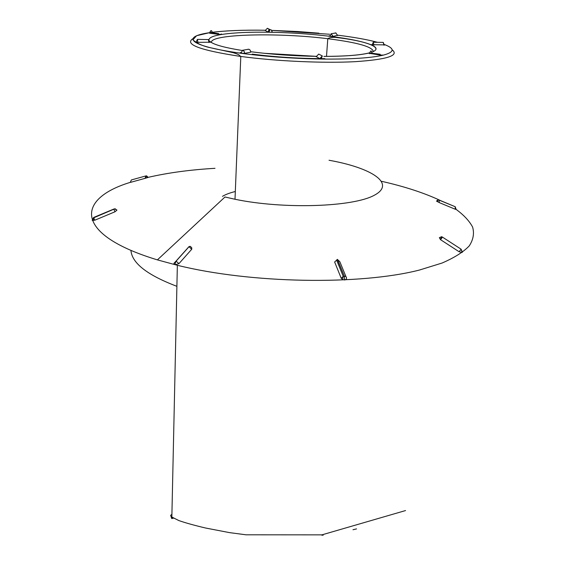 <?xml version="1.0" encoding="UTF-8"?>
<svg xmlns="http://www.w3.org/2000/svg" width="565" height="565" viewBox="0 0 565 565"><rect width="100%" height="100%" fill="white"/><g stroke="black" fill="none" stroke-linecap="round" stroke-linejoin="round"><path stroke-width="0.85" d="M171.908 514.312L170.623 515.351L171.357 517.349M173.766 518.246L171.259 517.314L172.629 517.554M267.838 31.908L270.028 29.606L271.271 29.931L272.295 31.986L270.677 32.262L267.838 31.908L265.211 30.397M212.037 32.784L212.285 32.812C211.642 30.03 210.816 29.924 209.806 32.502L209.728 33.215L209.015 32.756C194.84 34.938 190.137 38.003 194.911 41.944L194.911 41.944C200.745 45.977 216.127 49.762 241.043 53.287L240.139 52.707L241.128 52.524M221.219 33.956L221.967 34.416L218.648 34.359L209.728 33.215M337.729 35.249L333.166 36.379L330.045 36.322L329.014 35.87L330.137 35.659M324.896 58.682L323.159 59.078C351.366 59.283 371.48 57.955 383.48 55.095L383.48 55.095C394.285 52.171 394.921 48.774 385.401 44.903L370.831 44.677C377.448 47.453 377.766 49.96 371.784 52.192M383.48 55.095L380.09 55.059L368.38 53.167C359.178 55.278 344.36 56.359 323.922 56.415M250.804 51.775L250.811 52.171L244.737 53.336L241.043 53.287C266.941 56.726 294.316 58.654 323.159 59.078L319.748 58.619L316.167 56.521M241.665 50.398C225.499 47.778 215.251 45.045 210.922 42.191L197.927 42.347L194.911 41.944M176.894 286.321C147.211 275.063 131.892 263.078 130.932 250.373M222.476 196.352C225.626 194.445 229.906 192.835 235.315 191.507M329.021 160.255C371.763 167.826 396.284 183.618 374.362 195.229C353.238 207.002 283.849 209.467 235.005 199.261L224.99 196.994L157.402 259.879C72.814 234.256 76.416 198.668 130.317 182.347L131.348 179.953L145.848 175.934L146.441 175.899L148.122 177.438L145.212 178.314L146.271 175.976M381.622 181.323C404.83 186.577 424.569 193.046 440.841 200.723M455.383 208.859C463.512 214.707 469.247 220.774 472.601 227.052C474.43 233.387 473.315 239.673 469.247 245.909C463.385 252.032 454.324 257.739 442.077 263.036L419.449 270.042C359.912 285.332 251.121 283.581 177.354 265.289L157.402 259.879M145.092 178.102L147.755 177.452M146.618 175.863L148.129 177.431L146.448 175.899L145.848 175.934L131.355 179.945L130.317 182.347M148.256 177.332C168.045 172.756 190.292 169.754 215.004 168.314M438.723 199.968L439.217 200.045L439.203 202.567L455.235 209.241L455.221 206.719L438.567 199.904M439.203 202.567L436.547 200.999M437.868 200.568L437.6 201.401M455.369 208.916L456.11 209.347L455.235 209.241M442.812 237.342L442.501 237.145L440.523 239.673L459.147 251.757L461.118 249.2L442.508 237.145L441.519 236.756L439.344 237.674M441.364 236.89L440.488 239.652L439.337 237.681L441.512 236.756L442.501 237.145L461.125 249.2L462.177 252.484L459.147 251.757M462.34 252.011L461.118 249.2M339.855 261.757L337.715 259.957L336.613 260.175L334.635 261.99L341.204 278.234L343.223 276.405L344.353 276.179L337.347 259.363L339.855 261.757L345.928 276.575M337.835 260.218L338.357 260.401M337.715 259.957L344.339 276.179L344.615 279.986L344.353 276.179L345.837 276.518L346.514 277.542L346.409 279.174L344.925 279.957L342.616 279.576L341.204 278.234M191.662 249.342L189.077 246.665L190.186 246.34L191.669 247.583L191.81 249.158L178.943 263.65L175.178 264.738L175.185 263.304L176.153 261.101L188.194 247.505M175.178 264.738L174.182 264.18L173.949 263.297L176.047 261.079L178.943 263.65M114.978 211.79L113.791 209.064L114.575 208.873L116.948 210.116L114.978 211.79L94.8 220.209L92.208 220.435L93.635 217.469L114.349 208.902M145.848 175.934L145.141 178.335L130.635 182.333M92.208 220.435L93.635 217.469L94.8 220.209M114.985 208.866L116.948 210.116M175.164 264.738L175.171 263.297L176.146 261.101L188.915 246.82L190.059 246.305M456.103 209.347L455.213 206.719L439.217 200.045L438.313 199.911L436.448 201.161L437.91 199.989M352.984 529.73L356.55 528.904M209.022 39.755C209.156 37.537 213.471 35.757 221.967 34.416L221.967 34.416C234.016 32.622 250.253 31.908 270.677 32.262L270.677 32.262C291.145 32.671 310.934 34.027 330.045 36.322L330.045 36.322C349.064 38.674 362.659 41.457 370.831 44.677M265.232 30.256C243.854 29.917 226.212 30.602 212.306 32.297M329.755 34.26L271.793 30.397M385.401 44.903L384.087 44.395M377.462 42.304C367.356 39.585 354.114 37.212 337.722 35.185M369.771 52.813L368.38 53.167M316.195 56.359C293.277 55.942 271.475 54.402 250.804 51.726M210.922 42.191L209.721 41.196M252.202 54.113C275.755 57.143 299.959 58.647 324.811 58.633M373.345 51.514C372.42 46.761 357.589 42.537 328.844 38.844L327.785 38.717C278.142 32.389 209.262 34.02 211.465 42.537M392.089 49.734C399.561 55.554 387.145 59.544 354.834 61.691C323.067 63.351 275.769 61.19 240.796 56.444L239.532 56.267C199.833 50.193 184.275 44.338 192.856 38.695M212.32 32.819C211.776 30.044 210.943 29.938 209.806 32.502L218.726 33.639L218.648 34.359M197.355 39.402L197.927 42.347M208.965 42.516L208.407 39.564M250.811 52.171L250.189 50.13L248.791 49.204L242.434 50.299L244.101 51.274L244.737 53.336M249.038 49.275L247.555 49.346M319.748 58.619L322.325 55.935L318.688 54.106L316.139 56.761M320.814 55.172L319.472 54.494M380.054 55.052L380.16 54.282L369.75 52.948L369.644 53.717M371.791 53.209C371.509 50.25 370.831 50.165 369.75 52.948M384.009 45.221L383.162 42.403M372.137 44.939L373.246 42.241L373.966 45.066M337.722 35.503L335.716 32.904L334.833 33.074M330.08 36.322L331.147 33.759L333.166 36.379M269.484 29.705L267.372 28.271L265.197 30.552M322.142 535.253L321.407 534.914M146.095 175.892L147.762 177.467M113.791 209.064L93.635 217.469M264.01 53.272L316.202 56.338M323.893 56.394C345.632 56.323 360.929 55.116 369.778 52.764M371.777 52.142C384.49 47.905 366.784 40.878 335.412 37.396C331.683 37.212 329.141 37.657 327.785 38.717L326.506 56.394M177.354 265.289L171.852 517.039L178.844 520.563C185.405 522.865 194.311 525.351 205.568 528.014L229.524 532.625L246.015 534.801L321.937 534.857L405.543 510.562M209.785 32.622L196.592 35.722L192.898 39.825C196.507 43.046 201.578 45.511 208.125 47.22L233.07 52.658C236.989 53.802 239.165 54.763 239.609 55.547L240.796 56.444L235.005 199.261M318.914 33.173L297.776 31.534L271.779 30.383M269.618 30.333L268.523 30.305M265.232 30.242C242.668 29.889 224.333 30.658 210.237 32.551M218.676 34.359L218.726 33.639M209.785 41.923L208.471 39.564L197.453 39.388L196.034 42.213M241.071 53.294L242.434 50.299M321.125 58.937L322.325 55.935M380.09 55.059L380.16 54.282M373.246 42.241L383.275 42.403L384.087 44.635M331.147 33.759L335.984 32.947M268.947 32.141L270.028 29.606L268.107 28.638M323.145 535.281L322.05 534.843M172.749 518.359L171.725 518.55L171.28 517.321M114.384 208.979L93.769 217.8L93.091 220.675M114.949 208.782L115.521 208.965M188.964 246.651L175.934 261.228M337.121 259.519L336.648 260.168L343.252 276.398L342.616 279.576M441.653 236.693L442.028 236.897M437.522 201.783L438.073 200.18"/></g></svg>
